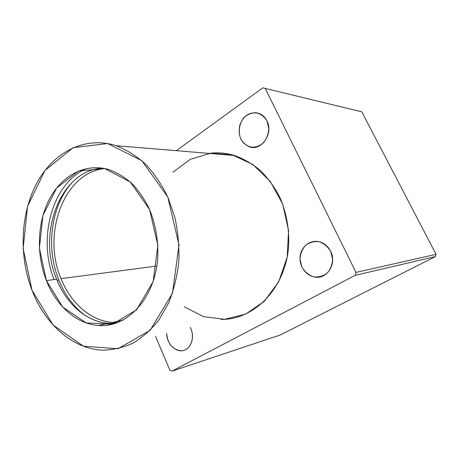 <?xml version="1.0" encoding="UTF-8"?>
<svg xmlns="http://www.w3.org/2000/svg" width="459" height="459" viewBox="0 0 459 459"><rect width="100%" height="100%" fill="white"/><g stroke="black" fill="none" stroke-linecap="round" stroke-linejoin="round"><path stroke-width="0.69" d="M359.741 111.319L361.807 111.835L436.05 254.32L435.35 256.598L280.145 335.024L171.884 371.159L355.151 275.36L355.989 272.416L265.262 88.449L262.8 87.841L176.331 150.684L262.8 87.841L265.262 88.449L355.989 272.416L355.151 275.36L171.884 371.159L169.824 370.109L171.884 371.159L280.145 335.024L435.35 256.598L355.151 275.36L435.35 256.598L436.05 254.32L355.989 272.416L436.05 254.32L361.807 111.835L262.8 87.841L359.741 111.319M316.05 277.058L317.777 277.219M155.601 336.441L169.824 370.109L155.601 336.441M266.92 120.849L268.773 128.273C268.509 133.684 266.817 138.452 263.678 142.577C259.903 145.853 255.738 147.408 251.188 147.247C246.827 145.968 243.368 143.225 240.809 139.02C237.98 132.008 239.179 123.632 243.895 117.676C247.567 114.343 251.687 112.69 256.26 112.713C260.695 113.878 264.252 116.592 266.92 120.849C265.147 117.326 262.611 114.882 259.318 113.516C250.321 111.25 243.832 115.066 239.856 124.974C237.739 135.491 240.86 142.755 249.22 146.765C261.217 151.573 273.811 133.552 266.92 120.849M330.629 251.262L332.626 259.134C332.316 264.7 330.428 269.433 326.974 273.346C322.815 276.307 318.248 277.448 313.262 276.777C308.494 274.975 304.719 271.757 301.936 267.127L300.02 259.444C300.295 254.022 302.097 249.357 305.419 245.445C309.446 242.409 313.973 241.153 318.982 241.681C323.842 243.373 327.72 246.569 330.629 251.262C327.824 245.886 323.704 242.645 318.259 241.537C309.286 239.908 300.702 247.39 300.054 257.103C299.257 266.799 306.532 276.352 315.522 277.173C327.606 278.952 336.998 263.191 330.629 251.262M172.963 172.165L190.365 159.302L210.687 153.208L232.174 154.838L252.766 164.425L270.276 181.38L282.71 204.157L288.568 230.407L287.162 257.252L278.693 281.751L264.252 301.339L245.554 314.174L224.64 319.309L203.589 316.647L184.288 306.83M190.812 328.569C194.937 337.79 190.692 349.288 182.802 350.607C174.977 352.185 166.72 343.343 166.64 333.567C167.828 344.135 172.75 349.873 181.403 350.774C190.02 350.768 195.385 338.346 190.812 328.569L190.267 327.416L190.812 328.569M61.036 278.659C70.715 303.21 90.871 321.088 112.627 322.419L118.106 322.447C94.439 323.945 71.495 305.333 61.036 278.659L156.846 266.036L61.036 278.659C41.694 233.861 63.973 172.383 104.738 168.533C63.973 172.383 41.694 233.861 61.036 278.659M32.078 290.444L53.175 325.104L83.452 346.224L118.003 348.731L150.15 330.319L172.464 293.203L179.004 244.945L167.776 196.945L141.745 160.621L107.613 143.524L73.159 147.678L45.005 170.415L27.574 206.257L23.134 248.566L32.078 290.444C18.681 255.835 20.397 213.544 36.978 182.791C53.565 152.187 85.013 135.623 116.213 145.704C126.604 149.772 136.421 155.962 145.664 164.276C154.373 173.714 161.815 184.776 168 197.456L174.994 217.916C178.098 232.403 179.36 247.045 178.786 261.848C177.145 276.416 173.783 290.059 168.694 302.774L159.072 319.694C151.39 329.459 142.778 337.233 133.242 343.011C123.368 347.555 113.253 349.936 102.891 350.16C72.769 349.207 45.045 324.272 32.078 290.444M46.388 280.587L39.394 248.193L42.934 215.472L56.595 188.041L78.38 171.069L104.629 168.51L130.253 181.959L149.565 209.493L157.879 245.439L153.128 281.596L136.639 309.773L112.541 324.238L86.229 322.924L62.843 307.151L46.388 280.587C56.17 305.711 76.521 324.065 98.507 325.488C127.114 327.99 154.918 298.528 157.741 258.078C158.504 240.642 155.635 224.118 149.129 208.506C144.269 198.793 138.423 190.359 131.595 183.204C124.355 176.944 116.666 172.366 108.536 169.48C85.368 162.825 62.005 175.453 49.612 198.764C37.231 222.167 36.077 254.378 46.388 280.587L56.675 279.233C36.818 233.241 60.599 170.071 102.609 168.149C60.599 170.071 36.818 233.241 56.675 279.233L46.388 280.587M221.072 319.395C253.655 320.049 284.844 289.09 288.516 247.665C289.658 230.148 286.554 212.494 279.583 196.779C274.293 186.744 267.872 177.966 260.316 170.444C252.272 163.8 243.672 158.82 234.509 155.498C226.029 152.95 217.577 152.25 209.155 153.398M116.075 323.193L108.427 323.331C86.602 321.977 66.389 303.956 56.675 279.233C67.473 306.939 91.639 325.936 116.075 323.193M54.07 279.577C37.368 238.284 52.16 183.239 86.47 168.556M100.102 325.574L99.207 325.339L100.102 325.574M57.134 280.363L58.878 280.128C45.309 247.057 51.138 204.089 73.274 181.299C51.138 204.089 45.309 247.057 58.878 280.128L57.134 280.363M84.909 315.299C73.56 306.71 64.885 294.988 58.878 280.128C64.885 294.988 73.56 306.71 84.909 315.299M112.627 322.419L123.081 320.147M116.213 145.704L234.509 155.498M98.507 325.488L108.427 323.331M254.596 147.328L249.22 146.765"/></g></svg>
